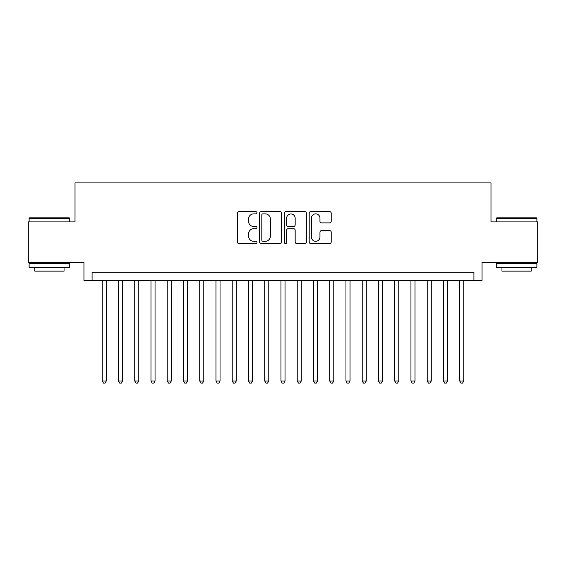 <?xml version="1.0" encoding="UTF-8"?>
<svg xmlns="http://www.w3.org/2000/svg" width="566" height="566" viewBox="0 0 566 566"><rect width="100%" height="100%" fill="white"/><g stroke="black" fill="none" stroke-linecap="round" stroke-linejoin="round"><path stroke-width="0.85" d="M256.999 212.759A1.118 1.118 0 0 0 255.889 211.642L238.937 211.642A1.592 1.592 0 0 0 237.345 213.24L237.345 241.944A1.592 1.592 0 0 0 238.937 243.543L255.889 243.543A1.118 1.118 0 0 0 256.999 242.425A1.118 1.118 0 0 0 255.889 241.307L253.695 241.307A5.101 5.101 0 0 1 248.587 236.206L248.587 233.815A5.101 5.101 0 0 1 253.695 228.706L255.889 228.706A1.118 1.118 0 0 0 256.999 227.589A1.118 1.118 0 0 0 255.889 226.478L253.695 226.478A5.101 5.101 0 0 1 248.587 221.37L248.587 218.978A5.101 5.101 0 0 1 253.695 213.877L255.889 213.877A1.118 1.118 0 0 0 256.999 212.759M329.61 222.884A1.592 1.592 0 0 0 331.209 221.292L331.209 213.24A1.592 1.592 0 0 0 329.61 211.642L310.791 211.642A1.592 1.592 0 0 0 309.199 213.24L309.199 241.944A1.592 1.592 0 0 0 310.791 243.543L329.61 243.543A1.592 1.592 0 0 0 331.209 241.944L331.209 232.216A1.592 1.592 0 0 0 329.61 230.624L321.559 230.624A1.592 1.592 0 0 0 319.96 232.216L319.96 237.041A4.266 4.266 0 0 1 315.694 241.307A4.266 4.266 0 0 1 311.427 237.041L311.427 218.143A4.266 4.266 0 0 1 315.694 213.877A4.266 4.266 0 0 1 319.96 218.143L319.96 221.292A1.592 1.592 0 0 0 321.559 222.884L329.61 222.884M473.926 280.403L482.048 280.403L482.048 262.525L537.7 262.525L537.7 221.907L490.984 221.907L490.984 182.91L75.016 182.91L75.016 221.907L28.3 221.907L28.3 262.525L83.952 262.525L83.952 280.403L473.926 280.403L473.926 272.274L92.074 272.274L92.074 280.403M281.606 213.24A1.592 1.592 0 0 0 280.007 211.642L261.188 211.642A1.592 1.592 0 0 0 259.596 213.24L259.596 241.944A1.592 1.592 0 0 0 261.188 243.543L280.007 243.543A1.592 1.592 0 0 0 281.606 241.944L281.606 213.24M285.993 211.642L304.812 211.642A1.592 1.592 0 0 1 306.404 213.24L306.404 241.944A1.592 1.592 0 0 1 304.812 243.543L296.754 243.543A1.592 1.592 0 0 1 295.162 241.944L295.162 230.305A1.592 1.592 0 0 0 293.563 228.706L288.221 228.706A1.592 1.592 0 0 0 286.629 230.305L286.629 242.425A1.118 1.118 0 0 1 285.512 243.543A1.118 1.118 0 0 1 284.394 242.425L284.394 213.24A1.592 1.592 0 0 1 285.993 211.642M262.942 213.877A1.118 1.118 0 0 0 261.825 214.995L261.825 240.189A1.118 1.118 0 0 0 262.942 241.307L265.256 241.307A5.101 5.101 0 0 0 270.357 236.206L270.357 218.978A5.101 5.101 0 0 0 265.256 213.877L262.942 213.877M295.162 218.221A4.266 4.266 0 0 0 290.896 213.955A4.266 4.266 0 0 0 286.629 218.221L286.629 224.879A1.592 1.592 0 0 0 288.221 226.478L293.563 226.478A1.592 1.592 0 0 0 295.162 224.879L295.162 218.221M102.234 280.403L102.234 380.982L106.295 380.982L106.295 280.403M106.295 380.982L105.078 383.09L103.451 383.09L102.234 380.982M29.602 217.839L69.25 217.839L69.731 218.327L29.114 218.327L29.602 217.839M49.426 267.4L29.114 267.4L29.114 263.339L69.731 263.339L69.731 267.4L49.426 267.4M64.05 267.4L64.05 271.135L34.802 271.135L34.802 267.4M496.75 217.839L536.398 217.839L536.886 218.327L496.269 218.327L496.75 217.839M516.574 267.4L496.269 267.4L496.269 263.339L536.886 263.339L536.886 267.4L516.574 267.4M531.198 267.4L531.198 271.135L501.95 271.135L501.95 267.4M118.478 280.403L118.478 380.982L122.546 380.982L122.546 280.403M122.546 380.982L121.322 383.09L119.702 383.09L118.478 380.982M134.729 280.403L134.729 380.982L138.79 380.982L138.79 280.403M138.79 380.982L137.573 383.09L135.946 383.09L134.729 380.982M150.981 280.403L150.981 380.982L155.042 380.982L155.042 280.403M155.042 380.982L153.825 383.09L152.197 383.09L150.981 380.982M167.225 280.403L167.225 380.982L171.293 380.982L171.293 280.403M171.293 380.982L170.069 383.09L168.449 383.09L167.225 380.982M183.476 280.403L183.476 380.982L187.537 380.982L187.537 280.403M187.537 380.982L186.32 383.09L184.693 383.09L183.476 380.982M199.727 280.403L199.727 380.982L203.788 380.982L203.788 280.403M203.788 380.982L202.571 383.09L200.944 383.09L199.727 380.982M215.971 280.403L215.971 380.982L220.032 380.982L220.032 280.403M220.032 380.982L218.816 383.09L217.195 383.09L215.971 380.982M232.223 280.403L232.223 380.982L236.284 380.982L236.284 280.403M236.284 380.982L235.067 383.09L233.44 383.09L232.223 380.982M248.474 280.403L248.474 380.982L252.535 380.982L252.535 280.403M252.535 380.982L251.318 383.09L249.691 383.09L248.474 380.982M264.718 280.403L264.718 380.982L268.779 380.982L268.779 280.403M268.779 380.982L267.562 383.09L265.942 383.09L264.718 380.982M280.969 280.403L280.969 380.982L285.031 380.982L285.031 280.403M285.031 380.982L283.814 383.09L282.186 383.09L280.969 380.982M297.221 280.403L297.221 380.982L301.282 380.982L301.282 280.403M301.282 380.982L300.058 383.09L298.438 383.09L297.221 380.982M313.465 280.403L313.465 380.982L317.526 380.982L317.526 280.403M317.526 380.982L316.309 383.09L314.682 383.09L313.465 380.982M329.716 280.403L329.716 380.982L333.777 380.982L333.777 280.403M333.777 380.982L332.56 383.09L330.933 383.09L329.716 380.982M345.968 280.403L345.968 380.982L350.029 380.982L350.029 280.403M350.029 380.982L348.805 383.09L347.184 383.09L345.968 380.982M362.212 280.403L362.212 380.982L366.273 380.982L366.273 280.403M366.273 380.982L365.056 383.09L363.429 383.09L362.212 380.982M378.463 280.403L378.463 380.982L382.524 380.982L382.524 280.403M382.524 380.982L381.307 383.09L379.68 383.09L378.463 380.982M394.707 280.403L394.707 380.982L398.775 380.982L398.775 280.403M398.775 380.982L397.551 383.09L395.931 383.09L394.707 380.982M410.958 280.403L410.958 380.982L415.02 380.982L415.02 280.403M415.02 380.982L413.803 383.09L412.175 383.09L410.958 380.982M427.21 280.403L427.21 380.982L431.271 380.982L431.271 280.403M431.271 380.982L430.054 383.09L428.427 383.09L427.21 380.982M443.454 280.403L443.454 380.982L447.522 380.982L447.522 280.403M447.522 380.982L446.298 383.09L444.678 383.09L443.454 380.982M459.705 280.403L459.705 380.982L463.766 380.982L463.766 280.403M463.766 380.982L462.549 383.09L460.922 383.09L459.705 380.982M29.114 221.907L29.114 218.327M38.375 263.339L38.375 262.525M60.47 263.339L60.47 262.525M69.731 221.907L69.731 218.327M496.269 221.907L496.269 218.327M505.53 263.339L505.53 262.525M527.625 263.339L527.625 262.525M536.886 221.907L536.886 218.327"/></g></svg>
